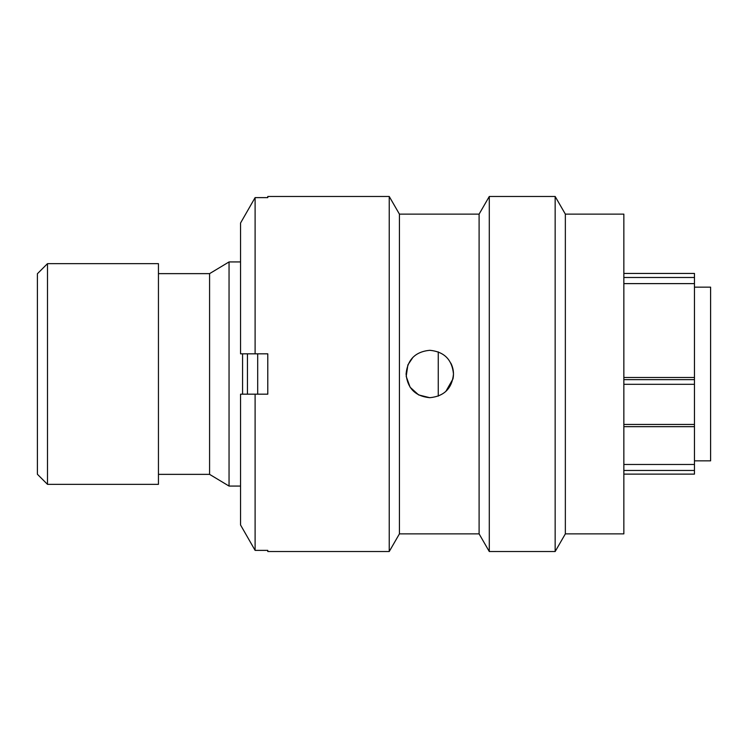 <?xml version="1.0" encoding="UTF-8"?>
<svg xmlns="http://www.w3.org/2000/svg" width="748" height="748" viewBox="0 0 748 748"><rect width="100%" height="100%" fill="white"/><g stroke="black" fill="none" stroke-linecap="round" stroke-linejoin="round"><path stroke-width="1.12" d="M37.4 474.26L37.4 273.74L47.489 263.651L47.489 484.349L37.4 474.26M623.851 273.441L694.462 273.441L694.462 277.489L623.851 277.489M694.462 460.852L710.6 460.852L710.6 287.148L694.462 287.148M438.253 396.141L438.253 351.869M242.567 394.177L242.567 353.823M240.547 261.931L229.047 261.931L229.047 486.069L240.547 486.069M229.047 486.069L209.58 474.363L209.58 273.637L229.047 261.931M209.58 273.637L158.445 273.637M209.58 474.363L158.445 474.363M47.489 484.349L158.445 484.349L158.445 263.651L47.489 263.651M623.851 379.638L694.462 379.638L694.462 464.48L623.851 464.48M623.851 283.614L694.462 283.614L694.462 277.489M623.851 377.497L694.462 377.497L694.462 283.614M694.462 379.638L694.462 377.497M694.462 464.48L694.462 474.101M247.448 353.823L247.448 394.177M257.695 353.823L257.695 394.177M565.348 214.124L565.348 533.876L623.851 533.876L623.851 214.124L565.348 214.124L555.156 196.472L489.295 196.472L489.295 551.528L555.156 551.528L555.156 196.472M489.295 551.528L479.103 533.876L479.103 214.124L399.423 214.124L389.231 196.472L267.784 196.472L267.784 197.622L255.105 197.622L240.547 223.026L255.105 197.622L255.105 353.823L240.547 353.823L240.547 223.026M453.484 374C452.091 388.39 444.19 396.29 429.782 397.702C415.374 396.29 407.473 388.39 406.08 374C407.482 359.601 415.383 351.7 429.782 350.298C444.172 351.691 452.073 359.592 453.484 374M479.103 533.876L399.423 533.876L399.423 214.124M399.423 533.876L389.231 551.528L389.231 196.472M389.231 551.528L267.784 551.528L267.784 550.378L255.105 550.378L255.105 394.177L267.784 394.177L267.784 353.823L255.105 353.823M429.782 397.702L418.628 394.916L410.119 387.24L406.201 376.412L407.875 364.94M407.922 364.837L412.98 357.282M450.857 363.154C453.288 367.979 454.027 373.065 453.073 378.394M452.97 378.909L445.836 391.438M240.547 524.974L255.105 550.378L240.547 524.974L240.547 394.177L255.105 394.177M623.851 470.455L694.462 470.455M694.462 384.313L623.851 384.313M623.851 424.453L694.462 424.453M623.851 474.12L694.462 474.12M623.851 426.669L694.462 426.669M565.348 533.876L555.156 551.528M479.103 214.124L489.295 196.472"/></g></svg>
